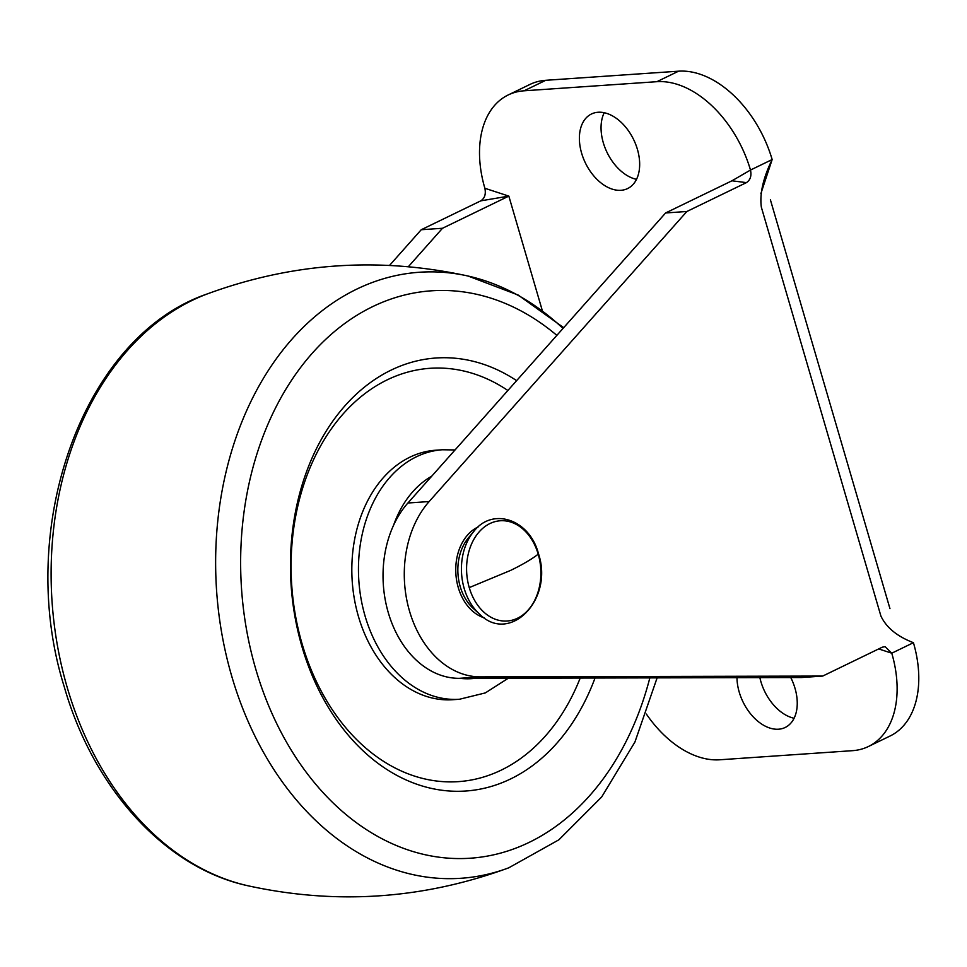 <?xml version="1.0" encoding="UTF-8"?>
<svg xmlns="http://www.w3.org/2000/svg" width="967" height="967" viewBox="0 0 967 967"><rect width="100%" height="100%" fill="white"/><g stroke="black" fill="none" stroke-linecap="round" stroke-linejoin="round"><path stroke-width="1.45" d="M580.2 678.048A207.156 152.895 -93.9 0 1 436.794 781.046A207.156 152.895 -93.9 0 1 302.103 643.889A207.156 152.895 -93.9 0 1 338.498 419.4A207.156 152.895 -93.9 0 1 507.868 390.487M459.482 699.25L452.834 699.709A125.033 92.288 -93.9 0 1 358.467 616.559A125.033 92.288 -93.9 0 1 435.706 450.223L442.354 449.764A125.033 92.288 -93.9 0 0 365.103 616.112A125.033 92.288 -93.9 0 0 459.482 699.25L485.325 692.916L508.316 678.218M595.031 678.012A217.019 160.171 -93.9 0 1 444.977 790.619A217.019 160.171 -93.9 0 1 301.982 646.705A217.019 160.171 -93.9 0 1 339.743 411.978A217.019 160.171 -93.9 0 1 516.62 380.635M746.427 182.618L731.946 180.793L750.489 170.047C751.697 175.849 750.344 180.043 746.427 182.618L686.86 211.495L429.155 501.547A98.646 72.803 -93.9 0 0 409.524 611.156A98.646 72.803 -93.9 0 0 480.418 676.876L822.712 676.066L882.279 647.189L885.095 646.645L891.767 653.196L913.428 642.692A98.646 63.798 64.1 0 1 890.063 736.02L868.39 746.524A98.646 63.798 64.1 0 1 852.531 750.67L719.726 759.784A98.646 63.798 64.1 0 1 646.367 714.069M878.701 648.93L891.767 653.196A98.646 63.798 64.1 0 1 868.39 746.524M484.866 188.275L508.835 196.108L480.804 200.846C484.721 198.283 486.075 194.089 484.866 188.275A98.646 63.798 64.1 0 1 508.231 94.947A98.646 63.798 64.1 0 1 524.102 90.801L656.907 81.687A98.646 63.798 64.1 0 1 750.489 170.047L772.149 159.543L760.896 193.569M408.352 266.687L442.487 228.272L508.835 196.108L542.185 310.165M790.752 677.553A41.436 26.798 64.1 0 1 785.18 727.474A41.436 26.798 64.1 0 1 778.52 729.215A41.436 26.798 64.1 0 1 736.975 677.674M620.935 190.306A41.436 26.798 64.1 0 1 583.306 158.141A41.436 26.798 64.1 0 1 591.453 113.997A41.436 26.798 64.1 0 1 598.114 112.257A41.436 26.798 64.1 0 1 635.742 144.421A41.436 26.798 64.1 0 1 627.595 188.565A41.436 26.798 64.1 0 1 620.935 190.306M508.231 94.947L529.904 84.455A98.646 63.798 64.1 0 1 545.763 80.297L678.568 71.183A98.646 63.798 64.1 0 1 772.149 159.543C763.132 178.049 759.53 193.944 761.355 207.204L880.901 616.027C886.328 627.547 897.171 636.431 913.428 642.692M794.088 718.251A41.436 26.798 64.1 0 1 759.869 677.625M636.504 179.342A41.436 26.798 64.1 0 1 607.071 152.472A41.436 26.798 64.1 0 1 604.206 112.728M484.419 617.889A47.347 34.945 -93.9 0 1 458.261 587.525A47.347 34.945 -93.9 0 1 478.169 526.955A47.347 34.945 -93.9 0 0 458.261 587.525A47.347 34.945 -93.9 0 0 484.419 617.889M442.487 228.272L421.237 229.735L389.544 265.405M421.237 229.735L480.804 200.846M686.86 211.495L665.61 212.958L407.905 503.009A98.646 72.803 -93.9 0 0 388.275 612.619A98.646 72.803 -93.9 0 0 459.168 678.338L801.462 677.529L822.712 676.066M665.61 212.958L731.946 180.793M473.782 531.463L468.391 537.894A44.518 32.854 86.1 0 0 460.207 586.582A44.518 32.854 86.1 0 0 473.226 608.388L479.451 614.033C509.524 644.663 553.994 599.806 538.486 553.74C529.602 519.146 492.421 506.901 473.782 531.463A52.145 38.487 86.1 0 0 464.196 588.492A52.145 38.487 86.1 0 0 479.451 614.033M469.249 587.598L510.6 570.409C522.506 564.619 531.705 559.204 538.208 554.176A50.236 37.072 86.1 0 0 489.894 523.57A50.236 37.072 86.1 0 0 469.249 587.598A50.236 37.072 86.1 0 0 517.563 618.203A50.236 37.072 86.1 0 0 538.208 554.176M474.99 678.302A105.306 77.723 -93.9 0 1 460.207 678.338M393.642 525.093A105.306 77.723 -93.9 0 1 431.669 476.248M649.836 677.891A284.371 209.875 -93.9 0 1 456.315 858.539A284.371 209.875 -93.9 0 1 255.759 669.116A284.371 209.875 -93.9 0 1 313.477 351.879A284.371 209.875 -93.9 0 1 556.847 335.368M508.69 867.846L508.69 867.846A303.723 224.163 -93.9 0 1 231.766 676.296A303.723 224.163 -93.9 0 1 468.149 276.054L468.149 276.054A303.723 224.163 -93.9 0 1 563.012 328.429M657.113 677.867L634.944 741.979L601.667 796.989L558.89 839.803L508.775 867.81C423.51 899.153 336.504 905.136 247.745 885.724L247.745 885.724A303.723 224.163 -93.9 0 1 67.255 687.585A303.723 224.163 -93.9 0 1 207.204 293.944L207.204 293.944M656.907 81.687L678.568 71.183M524.102 90.801L545.763 80.297M480.418 676.876L459.168 678.338M429.155 501.547L407.905 503.009M455.046 449.945L442.354 449.764M563.676 327.68L518.107 295.008L468.149 276.054C379.39 256.654 292.385 262.625 207.119 293.98C81.977 336.879 14.819 529.42 64.173 686.51C93.11 788.045 164.946 867.834 247.745 885.724M889.954 608.63L770.397 199.806"/></g></svg>
